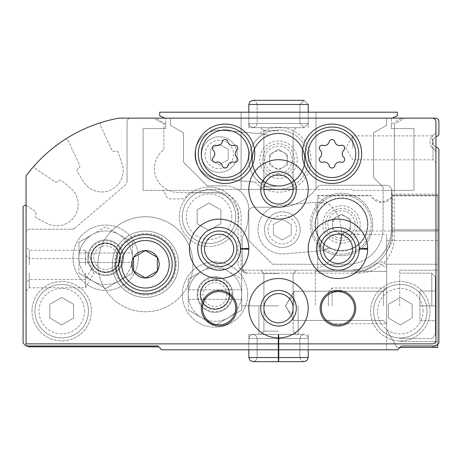 <?xml version="1.0" encoding="UTF-8"?>
<svg xmlns="http://www.w3.org/2000/svg" width="462" height="462" viewBox="0 0 462 462"><rect width="100%" height="100%" fill="white"/><g stroke="black" fill="none" stroke-linecap="round" stroke-linejoin="round"><path stroke-width="0.35" stroke-dasharray="2.31 1.73" d="M231.762 216.742A22.742 22.742 0 0 0 197.649 197.049A22.742 22.742 0 0 0 197.649 236.44A22.742 22.742 0 0 0 231.762 216.742M220.9 209.887L220.9 223.602L209.02 230.463L197.141 223.602L197.141 209.887L209.02 203.026L220.9 209.887L220.9 223.602L209.02 230.463L197.141 223.602L197.141 209.887L209.02 203.026L220.9 209.887M278.522 331.144L263.912 331.144L278.522 331.144M278.522 273.417L263.912 273.417L278.522 273.417M292.758 313.629L293.133 304.285C294.404 293.226 289.229 298.596 285.811 305.844C288.502 311.428 290.817 314.021 292.758 313.629M423.03 311.192A22.742 22.742 0 0 0 388.917 291.493A22.742 22.742 0 0 0 388.917 330.884A22.742 22.742 0 0 0 423.03 311.192M412.168 304.331L412.168 318.047L400.288 324.907L388.409 318.047L388.409 304.331L400.288 297.47L412.168 304.331L412.168 318.047L400.288 324.907L388.409 318.047L388.409 304.331L400.288 297.47L412.168 304.331M84.454 311.192A22.742 22.742 0 0 0 50.341 291.493A22.742 22.742 0 0 0 50.341 330.884A22.742 22.742 0 0 0 84.454 311.192M73.591 304.331L73.591 318.047L61.712 324.907L49.832 318.047L49.832 304.331L61.712 297.47L73.591 304.331L73.591 318.047L61.712 324.907L49.832 318.047L49.832 304.331L61.712 297.47L73.591 304.331M27.345 345.998L26.068 345.998L23.1 343.029L23.1 207.692A2.374 2.374 0 0 1 26.802 205.723L35.037 211.278A2.374 2.374 0 0 1 35.684 214.576A2.374 2.374 0 0 0 36.55 218.012L46.922 223.429A21.385 21.385 0 0 0 70.686 188.196L61.775 180.607A2.374 2.374 0 0 0 58.27 181.087A2.374 2.374 0 0 1 54.972 181.728L35.447 168.561A2.374 2.374 0 0 1 35.008 165.003A148.498 148.498 0 0 1 64.709 139.645A2.374 2.374 0 0 1 68.151 140.633L79.608 165.2A2.374 2.374 0 0 1 78.459 168.359A2.374 2.374 0 0 0 77.437 171.754L83.535 181.739A21.385 21.385 0 0 0 122.055 163.773L118.324 152.685A2.374 2.374 0 0 0 115.067 151.288A2.374 2.374 0 0 1 111.908 150.138L100.45 125.572A2.374 2.374 0 0 1 101.911 122.297A148.498 148.498 0 0 1 119.005 118.139L435.337 118.139A3.563 3.563 0 0 1 438.9 121.702L438.9 133.928A2.374 2.374 0 0 1 437.202 136.209A5.942 5.942 0 0 0 437.202 147.592A2.374 2.374 0 0 1 438.9 149.867L438.9 343.006L435.909 345.998L434.655 345.998A3.563 3.563 0 0 1 432.368 346.829A3.563 3.563 0 0 0 435.932 343.266L435.932 151.842A2.374 2.374 0 0 0 434.678 149.746L433.038 148.608L434.678 149.746A8.911 8.911 0 0 1 434.678 134.055A8.911 8.911 0 0 0 434.678 149.746A2.374 2.374 0 0 1 435.932 151.842L434.678 149.746L435.932 151.842L435.932 343.266A3.563 3.563 0 0 1 434.655 345.998L401.478 345.998L435.909 345.998L438.9 343.006L438.9 194.173L438.9 343.006L438.9 194.173L438.9 343.006L435.909 345.998L401.478 345.998L397.678 349.798L401.478 345.998L397.678 349.798L161.74 349.798L157.94 345.998L27.345 345.998A3.563 3.563 0 0 1 26.068 343.266L26.068 232.784A3.563 3.563 0 0 1 29.632 229.216L71.396 229.216L29.632 229.216A3.563 3.563 0 0 0 26.068 232.784L26.068 343.266A3.563 3.563 0 0 0 29.632 346.829L158.772 346.829M433.038 148.608L432.265 147.84L432.328 135.88L433.038 148.608L433.038 159.8L433.038 148.608M26.068 205.394A2.374 2.374 0 0 1 26.802 205.723L35.037 211.278A2.374 2.374 0 0 1 35.684 214.576A2.374 2.374 0 0 0 36.55 218.012L46.922 223.429A21.385 21.385 0 0 0 70.686 188.196L61.775 180.607A2.374 2.374 0 0 0 58.27 181.087A2.374 2.374 0 0 1 54.972 181.728L35.447 168.561A2.374 2.374 0 0 1 35.008 165.003A148.498 148.498 0 0 1 64.709 139.645A2.374 2.374 0 0 1 68.151 140.633L79.608 165.2A2.374 2.374 0 0 1 78.459 168.359A2.374 2.374 0 0 0 77.437 171.754L83.535 181.739A21.385 21.385 0 0 0 122.055 163.773L118.324 152.685A2.374 2.374 0 0 0 115.067 151.288A2.374 2.374 0 0 1 111.908 150.138L100.45 125.572A2.374 2.374 0 0 1 101.911 122.297A148.498 148.498 0 0 1 119.005 118.139L392.226 118.139L391.378 118.532L391.378 128.592L413.952 128.592L391.378 128.592L413.952 128.592L413.952 190.373L413.952 128.592L413.952 190.373L391.378 190.373L391.378 228.626A41.58 41.58 0 0 1 349.798 270.206L315.35 270.206L349.798 270.206L315.35 270.206L315.35 271.39L315.35 270.206L315.35 271.39L315.35 270.206L349.798 270.206L244.069 270.206C240.904 269.669 240.904 269.669 244.069 270.206C240.904 269.669 240.904 269.669 244.069 270.206A5.942 5.942 0 0 1 238.126 264.264A5.942 5.942 0 0 0 241.626 269.675A5.942 5.942 0 0 1 241.1 267.232L241.1 216.152A23.758 23.758 0 0 0 217.336 192.388L178.136 192.388A23.758 23.758 0 0 1 163.877 149.624L163.877 128.592L143.087 128.592L143.087 190.373L161.55 190.373A3.563 3.563 0 0 1 165.096 193.578A5.942 5.942 0 0 0 171.004 198.926L181.699 198.926A5.942 5.942 0 0 0 187.202 195.212A3.563 3.563 0 0 1 190.506 192.983L214.368 192.983A23.758 23.758 0 0 1 238.126 216.742L238.126 264.264L238.126 216.742A23.758 23.758 0 0 0 214.368 192.983L190.506 192.983A3.563 3.563 0 0 0 187.202 195.212A5.942 5.942 0 0 1 181.699 198.926L171.004 198.926A5.942 5.942 0 0 1 165.096 193.578A3.563 3.563 0 0 0 161.55 190.373L143.087 190.373L143.087 128.592L143.087 190.373L143.087 128.592L165.662 128.592L163.877 128.592L163.877 124.082L153.592 118.139L155.371 118.139L165.662 124.082L165.662 128.592L143.087 128.592L165.662 128.592L165.662 118.532L159.719 115.766L159.719 112.202L397.32 112.202L397.32 115.766L391.378 118.532L391.378 128.592L394.352 128.592L394.352 190.373L413.952 190.373L413.952 128.592L394.352 128.592L394.352 124.082L394.352 237.532A35.638 35.638 0 0 1 358.708 273.175L247.037 273.175A5.942 5.942 0 0 1 241.626 269.675A5.942 5.942 0 0 0 244.069 270.206C240.904 269.669 240.904 269.669 244.069 270.206C240.904 269.669 240.904 269.669 244.069 270.206L349.798 270.206C366.21 269.768 378.482 262.341 386.63 247.927A41.58 41.58 0 0 0 391.36 229.81A41.58 41.58 0 0 1 386.63 247.927C378.488 262.341 366.216 269.762 349.798 270.206C366.21 269.768 378.482 262.341 386.63 247.927A41.58 41.58 0 0 0 391.36 229.81L391.378 228.626A41.58 41.58 0 0 1 349.798 270.206C366.216 269.762 378.488 262.341 386.63 247.927L386.63 349.798L397.678 349.798L401.478 345.998L397.678 349.798L386.63 349.798L397.678 349.798L386.63 349.798L386.63 247.927A41.58 41.58 0 0 0 391.36 229.81L391.378 228.626L391.36 229.81L438.9 229.81L391.36 229.81L438.9 229.81L391.36 229.81L391.378 190.373L394.352 190.373L394.352 237.532A35.638 35.638 0 0 1 358.708 273.175L248.227 273.175A5.942 5.942 0 0 1 242.284 267.232L242.284 238.536A5.942 5.942 0 0 1 243.07 235.591A39.206 39.206 0 0 0 248.14 213.571A5.942 5.942 0 0 1 254.065 207.242L278.522 207.242A47.522 47.522 0 0 0 316.926 187.705A5.942 5.942 0 0 1 321.725 185.262L386.036 185.262A5.942 5.942 0 0 1 391.972 191.204L391.972 231.595A41.58 41.58 0 0 1 350.392 273.175A41.58 41.58 0 0 0 391.972 231.595L391.972 191.204A5.942 5.942 0 0 0 386.036 185.262L321.725 185.262A5.942 5.942 0 0 0 316.926 187.705A47.522 47.522 0 0 1 278.522 207.242L254.065 207.242A5.942 5.942 0 0 0 248.14 213.571A39.206 39.206 0 0 1 243.07 235.591A5.942 5.942 0 0 0 242.284 238.536L242.284 267.232A5.942 5.942 0 0 0 248.227 273.175L247.037 273.175A5.942 5.942 0 0 1 241.1 267.232L241.1 216.152A23.758 23.758 0 0 0 217.336 192.388L178.136 192.388A23.758 23.758 0 0 1 163.877 149.624L163.877 124.082L153.592 118.139L404.637 118.139L394.352 124.082L404.637 118.139L401.669 118.139L391.378 124.082L401.669 118.139M120.27 257.732A14.605 14.605 0 0 0 105.665 243.122A14.605 14.605 0 0 0 91.06 257.732A14.605 14.605 0 0 0 105.665 272.337A14.605 14.605 0 0 0 120.27 257.732A14.605 14.605 0 0 0 98.366 245.079A14.605 14.605 0 0 0 98.366 270.38A14.605 14.605 0 0 0 120.27 257.732M91.869 262.531L91.291 260.337L93.393 265.656L91.869 262.531M438.9 343.006L435.909 345.998L401.478 345.998L435.909 345.998L438.9 343.006M278.522 349.798L248.822 349.798L278.522 349.798M259.413 182.455A24.353 24.353 0 0 1 258.056 182.375L264.362 182.109L259.413 182.455A29.701 29.701 0 0 1 263.652 134.009L268.468 135.216L262.3 133.853A24.353 24.353 0 0 1 263.652 134.009M264.362 182.109A26.484 26.484 0 0 1 268.468 135.216A26.484 26.484 0 0 1 304.908 162.029A26.484 26.484 0 0 1 264.362 182.109M262.3 133.853L259.315 133.593A32.427 32.427 0 0 1 303.8 139.414A32.427 32.427 0 0 1 299.89 184.107A32.427 32.427 0 0 1 255.07 182.115L217.221 178.806A24.353 24.353 0 0 1 195.085 152.42A24.353 24.353 0 0 1 221.471 130.284L262.3 133.853M255.07 182.115L217.221 178.806A24.353 24.353 0 0 1 195.085 152.42A24.353 24.353 0 0 1 221.471 130.284L259.315 133.593M392.226 118.139L432.368 118.139A3.563 3.563 0 0 1 435.932 121.702L435.932 340.298A3.563 3.563 0 0 1 432.368 343.861L26.068 343.861L26.068 175.964A148.498 148.498 0 0 1 119.005 118.139L155.371 118.139L165.662 124.082L165.662 128.592L165.662 118.532L164.813 118.139M26.068 264.859L26.068 247.037L26.068 264.859M26.068 273.175L26.068 290.996L26.068 273.175M75.254 227.795A5.942 5.942 0 0 1 71.396 229.216A5.942 5.942 0 0 0 75.254 227.795L124.965 185.337L75.254 227.795M127.05 180.821A5.942 5.942 0 0 1 124.965 185.337A5.942 5.942 0 0 0 127.05 180.821L127.05 121.702A3.563 3.563 0 0 1 130.613 118.139A3.563 3.563 0 0 0 127.05 121.702L127.05 180.821M432.368 118.139A3.563 3.563 0 0 1 435.932 121.702L435.932 131.959A2.374 2.374 0 0 1 434.678 134.055A2.374 2.374 0 0 0 435.932 131.959L435.932 121.702A3.563 3.563 0 0 0 432.368 118.139M179.32 216.742A29.701 29.701 0 0 1 223.874 191.025A29.701 29.701 0 0 1 223.874 242.463A29.701 29.701 0 0 1 179.32 216.742A29.701 29.701 0 0 1 223.874 191.025A29.701 29.701 0 0 1 223.874 242.463A29.701 29.701 0 0 1 179.32 216.742M370.588 311.192A29.701 29.701 0 0 1 415.142 285.47A29.701 29.701 0 0 1 415.142 336.913A29.701 29.701 0 0 1 370.588 311.192A29.701 29.701 0 0 1 415.142 285.47A29.701 29.701 0 0 1 415.142 336.913A29.701 29.701 0 0 1 370.588 311.192M32.011 311.192A29.701 29.701 0 0 1 76.559 285.47A29.701 29.701 0 0 1 76.559 336.913A29.701 29.701 0 0 1 32.011 311.192A29.701 29.701 0 0 1 76.559 285.47A29.701 29.701 0 0 1 76.559 336.913A29.701 29.701 0 0 1 32.011 311.192M123.487 257.732A17.822 17.822 0 0 0 96.754 242.296A17.822 17.822 0 0 0 96.754 273.163A17.822 17.822 0 0 0 123.487 257.732A17.822 17.822 0 0 0 96.754 242.296A17.822 17.822 0 0 0 96.754 273.163A17.822 17.822 0 0 0 123.487 257.732A17.822 17.822 0 0 0 96.754 242.296A17.822 17.822 0 0 0 96.754 273.163A17.822 17.822 0 0 0 123.487 257.732M232.784 294.56A17.822 17.822 0 0 0 206.052 279.123A17.822 17.822 0 0 0 206.052 309.99A17.822 17.822 0 0 0 232.784 294.56A17.822 17.822 0 0 0 206.052 279.123A17.822 17.822 0 0 0 206.052 309.99A17.822 17.822 0 0 0 232.784 294.56A17.822 17.822 0 0 0 206.052 279.123A17.822 17.822 0 0 0 206.052 309.99A17.822 17.822 0 0 0 232.784 294.56M391.378 128.592L391.378 124.082L391.378 128.592M435.932 147.043A5.942 5.942 0 0 1 435.932 136.758M178.609 264.264A33.143 33.143 0 0 0 128.892 235.562A33.143 33.143 0 0 0 128.892 292.966A33.143 33.143 0 0 0 178.609 264.264A33.143 33.143 0 0 0 128.892 235.562A33.143 33.143 0 0 0 128.892 292.966A33.143 33.143 0 0 0 178.609 264.264M252.033 159.719A26.484 26.484 0 0 1 291.765 136.781A26.484 26.484 0 0 1 291.765 182.657A26.484 26.484 0 0 1 252.033 159.719M201.524 154.545A17.822 17.822 0 0 1 228.257 139.108A17.822 17.822 0 0 1 228.257 169.976A17.822 17.822 0 0 1 201.524 154.545A17.822 17.822 0 0 1 228.257 139.108A17.822 17.822 0 0 1 228.257 169.976A17.822 17.822 0 0 1 201.524 154.545M229.568 294.56A14.605 14.605 0 0 0 207.657 281.907A14.605 14.605 0 0 0 207.657 307.207A14.605 14.605 0 0 0 229.568 294.56A14.605 14.605 0 0 0 214.963 279.949A14.605 14.605 0 0 0 200.358 294.56A14.605 14.605 0 0 0 214.963 309.165A14.605 14.605 0 0 0 229.568 294.56M386.63 305.844L386.63 288.022L386.63 305.844M391.378 194.173L438.9 194.173L391.378 194.173M315.35 271.39L386.63 271.39L315.35 271.39M85.47 273.175L85.47 287.78L85.47 273.175M29.285 273.175L29.285 287.78L29.285 273.175M85.47 264.859L85.47 250.254L85.47 264.859M29.285 264.859L29.285 250.254L29.285 264.859M192.983 264.264A47.522 47.522 0 0 0 121.702 223.111A47.522 47.522 0 0 0 121.702 305.417A47.522 47.522 0 0 0 192.983 264.264A47.522 47.522 0 0 0 121.702 223.111A47.522 47.522 0 0 0 121.702 305.417A47.522 47.522 0 0 0 192.983 264.264M169.225 264.264A23.758 23.758 0 0 0 133.582 243.688A23.758 23.758 0 0 0 133.582 284.84A23.758 23.758 0 0 0 169.225 264.264A23.758 23.758 0 0 0 133.582 243.688A23.758 23.758 0 0 0 133.582 284.84A23.758 23.758 0 0 0 169.225 264.264M278.522 334.355L248.822 334.355L278.522 334.355M278.522 305.844L241.69 305.844L278.522 305.844M88.438 311.192A26.732 26.732 0 0 0 48.343 288.04A26.732 26.732 0 0 0 48.343 334.338A26.732 26.732 0 0 0 88.438 311.192A26.732 26.732 0 0 0 48.343 288.04A26.732 26.732 0 0 0 48.343 334.338A26.732 26.732 0 0 0 88.438 311.192M427.021 311.192A26.732 26.732 0 0 0 386.925 288.04A26.732 26.732 0 0 0 386.925 334.338A26.732 26.732 0 0 0 427.021 311.192A26.732 26.732 0 0 0 386.925 288.04A26.732 26.732 0 0 0 386.925 334.338A26.732 26.732 0 0 0 427.021 311.192M235.753 216.742A26.732 26.732 0 0 0 195.657 193.595A26.732 26.732 0 0 0 195.657 239.893A26.732 26.732 0 0 0 235.753 216.742A26.732 26.732 0 0 0 195.657 193.595A26.732 26.732 0 0 0 195.657 239.893A26.732 26.732 0 0 0 235.753 216.742M205.088 154.545A14.258 14.258 0 0 1 226.472 142.198A14.258 14.258 0 0 1 226.472 166.892A14.258 14.258 0 0 1 205.088 154.545M219.346 164.83L210.435 159.685L210.435 149.399L219.346 144.254L228.257 149.399L228.257 159.685L219.346 164.83L210.435 159.685L210.435 149.399L219.346 144.254L228.257 149.399L228.257 159.685L219.346 164.83M352.772 147.84L352.772 135.88L352.772 147.84M383.414 305.844L383.414 291.239L383.414 305.844M293.965 305.844L293.965 291.239L293.965 305.844M287.428 164.865L278.522 170.01L269.612 164.865L269.612 159.719A8.911 8.911 0 0 1 282.975 152.004A8.911 8.911 0 0 1 278.522 168.63A8.911 8.911 0 0 1 269.612 159.719L269.612 154.574L278.522 149.434L287.428 154.574L287.428 164.865L278.522 170.01L269.612 164.865L269.612 154.574L278.522 149.434L287.428 154.574L287.428 164.865M278.522 185.776A26.057 26.057 0 0 1 255.954 146.691A26.057 26.057 0 0 1 301.085 146.691A26.057 26.057 0 0 1 278.522 185.776A26.057 26.057 0 0 1 255.954 146.691A26.057 26.057 0 0 1 301.085 146.691A26.057 26.057 0 0 1 278.522 185.776M278.522 178.442A18.723 18.723 0 0 1 262.306 150.358A18.723 18.723 0 0 1 294.733 150.358A18.723 18.723 0 0 1 278.522 178.442M263.912 189.42A14.605 14.605 0 0 1 285.822 176.773A14.605 14.605 0 0 1 285.822 202.067A14.605 14.605 0 0 1 263.912 189.42L278.522 189.42A29.701 29.701 0 0 1 252.801 144.872A29.701 29.701 0 0 1 304.239 144.872A29.701 29.701 0 0 1 278.522 189.42A29.701 29.701 0 0 1 252.801 144.872A29.701 29.701 0 0 1 304.239 144.872A29.701 29.701 0 0 1 278.522 189.42L204.862 189.42L204.862 190.373L143.087 190.373L204.862 190.373L204.862 189.42L237.578 189.42A23.758 23.758 0 0 1 248.822 209.615L248.822 240.506L248.822 209.615A23.758 23.758 0 0 0 225.058 185.857L207.242 185.857L183.478 162.098L183.478 132.813L170.414 125.266L170.414 118.139L386.63 118.139L386.63 125.266L373.562 132.813L373.562 177.541L383.062 187.046L383.062 190.373L352.177 190.373L352.177 189.42L296.338 189.42A17.822 17.822 0 0 1 278.522 207.242A17.822 17.822 0 0 1 260.701 189.42A17.822 17.822 0 0 1 278.522 171.598A17.822 17.822 0 0 1 296.338 189.42L293.127 189.42M188.658 299.312A26.732 26.732 0 0 0 241.268 299.312L188.23 299.312L188.23 279.123L201.599 271.408A26.732 26.732 0 0 0 188.658 289.807L241.268 289.807A26.732 26.732 0 0 0 201.599 271.408L214.963 263.692L241.69 279.123L241.69 289.807L241.268 289.807M229.216 294.56A14.258 14.258 0 0 0 207.836 282.213A14.258 14.258 0 0 0 207.836 306.907A14.258 14.258 0 0 0 229.216 294.56A14.258 14.258 0 0 0 207.836 282.213A14.258 14.258 0 0 0 207.836 306.907A14.258 14.258 0 0 0 229.216 294.56M229.81 294.56A14.848 14.848 0 0 0 207.536 281.699A14.848 14.848 0 0 0 207.536 307.421A14.848 14.848 0 0 0 229.81 294.56A14.848 14.848 0 0 0 207.536 281.699A14.848 14.848 0 0 0 207.536 307.421A14.848 14.848 0 0 0 229.81 294.56M226.842 294.56A11.879 11.879 0 0 0 209.02 284.269A11.879 11.879 0 0 0 209.02 304.845A11.879 11.879 0 0 0 226.842 294.56M241.69 294.56A26.732 26.732 0 0 0 201.599 271.408A26.732 26.732 0 0 0 201.599 317.706A26.732 26.732 0 0 0 241.69 294.56L241.69 279.123L214.963 263.692L188.23 279.123L188.23 309.99L188.23 299.312L241.69 299.312L241.69 309.99L214.963 325.421L188.23 309.99L214.963 325.421L241.69 309.99L241.69 294.56A26.732 26.732 0 0 0 201.599 271.408A26.732 26.732 0 0 0 201.599 317.706A26.732 26.732 0 0 0 241.69 294.56M247.632 294.56A32.669 32.669 0 0 0 198.625 266.262A32.669 32.669 0 0 0 198.625 322.851A32.669 32.669 0 0 0 247.632 294.56A32.669 32.669 0 0 0 198.625 266.262A32.669 32.669 0 0 0 198.625 322.851A32.669 32.669 0 0 0 247.632 294.56M241.268 299.312L241.69 299.312L241.69 289.807L188.658 289.807M79.36 262.48A26.732 26.732 0 0 0 131.97 262.48L78.938 262.48L78.938 242.296L92.302 234.581A26.732 26.732 0 0 0 79.36 252.98L131.97 252.98A26.732 26.732 0 0 0 92.302 234.581L105.665 226.865L132.398 242.296L132.398 252.98L131.97 252.98M119.924 257.732A14.258 14.258 0 0 0 98.539 245.386A14.258 14.258 0 0 0 98.539 270.074A14.258 14.258 0 0 0 119.924 257.732A14.258 14.258 0 0 0 98.539 245.386A14.258 14.258 0 0 0 98.539 270.074A14.258 14.258 0 0 0 119.924 257.732M120.518 257.732A14.848 14.848 0 0 0 98.239 244.872A14.848 14.848 0 0 0 98.239 270.588A14.848 14.848 0 0 0 120.518 257.732A14.848 14.848 0 0 0 98.239 244.872A14.848 14.848 0 0 0 98.239 270.588A14.848 14.848 0 0 0 120.518 257.732M117.544 257.732A11.879 11.879 0 0 0 99.728 247.441A11.879 11.879 0 0 0 99.728 268.018A11.879 11.879 0 0 0 117.544 257.732M132.398 257.732A26.732 26.732 0 0 0 92.302 234.581A26.732 26.732 0 0 0 92.302 280.879A26.732 26.732 0 0 0 132.398 257.732L132.398 242.296L105.665 226.865L78.938 242.296L78.938 273.163L78.938 262.48L132.398 262.48L132.398 273.163L105.665 288.594L78.938 273.163L105.665 288.594L132.398 273.163L132.398 257.732A26.732 26.732 0 0 0 92.302 234.581A26.732 26.732 0 0 0 92.302 280.879A26.732 26.732 0 0 0 132.398 257.732M138.334 257.732A32.669 32.669 0 0 0 89.333 229.435A32.669 32.669 0 0 0 89.333 286.024A32.669 32.669 0 0 0 138.334 257.732A32.669 32.669 0 0 0 89.333 229.435A32.669 32.669 0 0 0 89.333 286.024A32.669 32.669 0 0 0 138.334 257.732M131.97 262.48L132.398 262.48L132.398 252.98L79.36 252.98M341.482 234.656L341.482 231C340.621 214.813 332.698 203.609 317.723 197.401L317.723 195.362L370.986 195.362L372.563 197.984L381.86 202.489L391.175 197.996L392.764 195.362L437.71 195.362L437.71 195.859L392.533 195.859A11.879 11.879 0 0 1 371.217 195.859L370.986 195.362L317.723 195.362L317.723 270.206L317.723 268.168L324.116 265.165L329.793 260.955M437.71 344.19L437.71 195.362L437.71 347.424L437.71 195.362L392.764 195.362L392.533 195.859M317.723 270.206L364.691 270.206L377.72 262.682A5.942 5.942 0 0 1 386.63 267.827L377.72 262.682L364.691 270.206L317.723 270.206M400.052 347.424L396.916 347.424L386.63 329.602L386.63 264.264L437.71 264.264L386.63 264.264L386.63 240.506L386.63 267.827L386.63 234.563L386.63 329.602L386.63 251.981L392.567 241.69L392.567 195.362L392.567 231L437.71 231L341.482 231M317.723 268.168L317.723 197.401M317.723 195.859L371.217 195.859M386.63 240.506L437.71 240.506L437.71 347.424L396.916 347.424L386.63 329.602L396.916 347.424L437.71 347.424L396.916 347.424L386.63 329.602L386.63 251.981L392.567 241.69L392.567 231L437.71 231M437.71 305.844L437.71 270.206L437.71 305.844M437.71 240.506L437.71 195.859M435.337 305.844L435.337 276.738L435.337 334.95L435.337 276.738L435.337 334.95L435.337 290.996L435.337 305.844L419.894 305.844L419.894 290.996L435.337 290.996L419.894 290.996L419.894 305.844L435.337 305.844L419.894 305.844L419.894 320.692L435.337 320.692L419.894 320.692L419.894 290.996L435.337 290.996L419.894 290.996L419.894 305.844L435.337 305.844M431.774 305.844L431.774 273.175L431.774 305.844M399.694 305.844L399.694 270.206L399.694 305.844M328.418 305.844L328.418 291.666L328.418 305.844M332.057 305.844L332.057 288.022L332.057 305.844M392.567 195.362L437.71 195.362L392.567 195.362M419.894 320.692L435.337 320.692L419.894 320.692L419.894 305.844L419.894 320.692M282.311 239.934L273.4 234.788L273.4 224.497L282.311 219.352L291.222 224.497L291.222 234.788L282.311 239.934L273.4 234.788L273.4 224.497L282.311 219.352L291.222 224.497L291.222 234.788L282.311 239.934M268.052 229.643A14.258 14.258 0 0 1 289.437 217.296A14.258 14.258 0 0 1 289.437 241.99A14.258 14.258 0 0 1 268.052 229.643M329.325 247.996A24.353 24.353 0 0 1 319.935 250.797L284.43 253.904A24.353 24.353 0 0 1 258.05 231.768A24.353 24.353 0 0 1 280.186 205.382L315.69 202.275A24.353 24.353 0 0 1 319.531 202.24L325.427 203.401A24.353 24.353 0 0 0 315.69 202.275L316.793 214.876A26.484 26.484 0 0 1 367.971 224.468A26.484 26.484 0 0 0 328.239 201.53A26.484 26.484 0 0 0 328.239 247.407A26.484 26.484 0 0 0 367.971 224.468A26.484 26.484 0 0 1 318.832 238.196L319.935 250.797A24.353 24.353 0 0 0 323.723 250.161L329.325 247.996M315.69 202.275L316.793 214.876A26.484 26.484 0 0 0 318.832 238.196L319.935 250.797L284.43 253.904A24.353 24.353 0 0 1 258.05 231.768A24.353 24.353 0 0 1 280.186 205.382L315.69 202.275M236.896 157.409A2.853 2.853 0 0 1 234.118 162.214A4.99 4.99 0 0 0 227.835 165.841A2.853 2.853 0 0 1 222.286 165.841A4.99 4.99 0 0 0 216.002 162.214A2.853 2.853 0 0 1 213.225 157.409A4.99 4.99 0 0 0 213.225 150.15A2.853 2.853 0 0 1 216.002 145.345A4.99 4.99 0 0 0 222.286 141.719A2.853 2.853 0 0 1 227.835 141.719A4.99 4.99 0 0 0 234.118 145.345A2.853 2.853 0 0 1 236.896 150.15A4.99 4.99 0 0 0 236.896 157.409A4.99 4.99 0 0 1 236.896 150.15A2.853 2.853 0 0 0 234.118 145.345A4.99 4.99 0 0 1 227.835 141.719A2.853 2.853 0 0 0 222.286 141.719A4.99 4.99 0 0 1 216.002 145.345A2.853 2.853 0 0 0 213.225 150.15A4.99 4.99 0 0 1 213.225 157.409A2.853 2.853 0 0 0 216.002 162.214A4.99 4.99 0 0 1 222.286 165.841A2.853 2.853 0 0 0 227.835 165.841A4.99 4.99 0 0 1 234.118 162.214A2.853 2.853 0 0 0 236.896 157.409A4.99 4.99 0 0 1 236.896 150.15A2.853 2.853 0 0 0 234.118 145.345A4.99 4.99 0 0 1 227.835 141.719A2.853 2.853 0 0 0 222.286 141.719A4.99 4.99 0 0 1 216.002 145.345A2.853 2.853 0 0 0 213.225 150.15A4.99 4.99 0 0 1 213.225 157.409A2.853 2.853 0 0 0 216.002 162.214A4.99 4.99 0 0 1 222.286 165.841A2.853 2.853 0 0 0 227.835 165.841A4.99 4.99 0 0 1 234.118 162.214A2.853 2.853 0 0 0 236.896 157.409M343.815 157.409A2.853 2.853 0 0 1 341.037 162.214A4.99 4.99 0 0 0 334.754 165.841A2.853 2.853 0 0 1 329.204 165.841A4.99 4.99 0 0 0 322.921 162.214A2.853 2.853 0 0 1 320.149 157.409A4.99 4.99 0 0 0 320.149 150.15A2.853 2.853 0 0 1 322.921 145.345A4.99 4.99 0 0 0 329.204 141.719A2.853 2.853 0 0 1 334.754 141.719A4.99 4.99 0 0 0 341.037 145.345A2.853 2.853 0 0 1 343.815 150.15A4.99 4.99 0 0 0 343.815 157.409A4.99 4.99 0 0 1 343.815 150.15A2.853 2.853 0 0 0 341.037 145.345A4.99 4.99 0 0 1 334.754 141.719A2.853 2.853 0 0 0 329.204 141.719A4.99 4.99 0 0 1 322.921 145.345A2.853 2.853 0 0 0 320.149 150.15A4.99 4.99 0 0 1 320.149 157.409A2.853 2.853 0 0 0 322.921 162.214A4.99 4.99 0 0 1 329.204 165.841A2.853 2.853 0 0 0 334.754 165.841A4.99 4.99 0 0 1 341.037 162.214A2.853 2.853 0 0 0 343.815 157.409A4.99 4.99 0 0 1 343.815 150.15A2.853 2.853 0 0 0 341.037 145.345A4.99 4.99 0 0 1 334.754 141.719A2.853 2.853 0 0 0 329.204 141.719A4.99 4.99 0 0 1 322.921 145.345A2.853 2.853 0 0 0 320.149 150.15A4.99 4.99 0 0 1 320.149 157.409A2.853 2.853 0 0 0 322.921 162.214A4.99 4.99 0 0 1 329.204 165.841A2.853 2.853 0 0 0 334.754 165.841A4.99 4.99 0 0 1 341.037 162.214A2.853 2.853 0 0 0 343.815 157.409M225.058 185.857A23.758 23.758 0 0 1 237.578 189.42L352.177 189.42L352.177 190.373L413.952 190.373L383.062 190.373L383.062 228.626A35.638 35.638 0 0 1 347.424 264.264L272.58 264.264L248.822 240.506L272.58 264.264L347.424 264.264A35.638 35.638 0 0 0 383.062 228.626L383.062 187.046L373.562 177.541L373.562 132.813L386.63 125.266L386.63 118.139L170.414 118.139L170.414 125.266L183.478 132.813L183.478 162.098L207.242 185.857L225.058 185.857M112.318 264.264A33.143 33.143 0 0 1 162.035 235.562A33.143 33.143 0 0 1 162.035 292.966A33.143 33.143 0 0 1 112.318 264.264A33.143 33.143 0 0 1 162.035 235.562A33.143 33.143 0 0 1 162.035 292.966A33.143 33.143 0 0 1 112.318 264.264M321.286 308.218A16.632 16.632 0 0 1 346.234 293.815A16.632 16.632 0 0 1 346.234 322.626A16.632 16.632 0 0 1 321.286 308.218M260.701 308.218A17.822 17.822 0 0 1 287.428 292.787A17.822 17.822 0 0 1 287.428 323.654A17.822 17.822 0 0 1 260.701 308.218M202.489 308.218A16.632 16.632 0 0 1 227.437 293.815A16.632 16.632 0 0 1 227.437 322.626A16.632 16.632 0 0 1 202.489 308.218M201.299 248.822A17.822 17.822 0 0 1 228.032 233.385A17.822 17.822 0 0 1 228.032 264.252A17.822 17.822 0 0 1 201.299 248.822M320.102 248.822A17.822 17.822 0 0 1 346.829 233.385A17.822 17.822 0 0 1 346.829 264.252A17.822 17.822 0 0 1 320.102 248.822M189.42 248.822A29.701 29.701 0 0 1 218.913 219.121A29.701 29.701 0 0 1 248.816 248.412A29.701 29.701 0 0 0 204.152 223.169A29.701 29.701 0 0 0 204.152 274.474A29.701 29.701 0 0 0 248.816 249.232A29.701 29.701 0 0 1 218.913 278.517A29.701 29.701 0 0 1 189.42 248.822A29.701 29.701 0 0 1 233.968 223.1A29.701 29.701 0 0 1 233.968 274.543A29.701 29.701 0 0 1 189.42 248.822M308.218 248.822A29.701 29.701 0 0 1 337.716 219.121A29.701 29.701 0 0 1 367.619 248.412A29.701 29.701 0 0 0 322.95 223.169A29.701 29.701 0 0 0 322.95 274.474A29.701 29.701 0 0 0 367.619 249.232A29.701 29.701 0 0 1 337.716 278.517A29.701 29.701 0 0 1 308.218 248.822A29.701 29.701 0 0 1 352.772 223.1A29.701 29.701 0 0 1 352.772 274.543A29.701 29.701 0 0 1 308.218 248.822M195.362 153.782A29.701 29.701 0 0 1 239.911 128.061A29.701 29.701 0 0 1 239.911 179.499A29.701 29.701 0 0 1 195.362 153.782A29.701 29.701 0 0 1 239.911 128.061A29.701 29.701 0 0 1 239.911 179.499A29.701 29.701 0 0 1 195.362 153.782A29.701 29.701 0 0 1 239.911 128.061A29.701 29.701 0 0 1 239.911 179.499A29.701 29.701 0 0 1 195.362 153.782M198.331 153.782A26.732 26.732 0 0 1 238.427 130.63A26.732 26.732 0 0 1 238.427 176.929A26.732 26.732 0 0 1 198.331 153.782A26.732 26.732 0 0 1 238.427 130.63A26.732 26.732 0 0 1 238.427 176.929A26.732 26.732 0 0 1 198.331 153.782A26.732 26.732 0 0 1 238.427 130.63A26.732 26.732 0 0 1 238.427 176.929A26.732 26.732 0 0 1 198.331 153.782M302.281 153.782A29.701 29.701 0 0 1 346.829 128.061A29.701 29.701 0 0 1 346.829 179.499A29.701 29.701 0 0 1 302.281 153.782A29.701 29.701 0 0 1 346.829 128.061A29.701 29.701 0 0 1 346.829 179.499A29.701 29.701 0 0 1 302.281 153.782A29.701 29.701 0 0 1 346.829 128.061A29.701 29.701 0 0 1 346.829 179.499A29.701 29.701 0 0 1 302.281 153.782M305.249 153.782A26.732 26.732 0 0 1 345.345 130.63A26.732 26.732 0 0 1 345.345 176.929A26.732 26.732 0 0 1 305.249 153.782A26.732 26.732 0 0 1 345.345 130.63A26.732 26.732 0 0 1 345.345 176.929A26.732 26.732 0 0 1 305.249 153.782A26.732 26.732 0 0 1 345.345 130.63A26.732 26.732 0 0 1 345.345 176.929A26.732 26.732 0 0 1 305.249 153.782M248.822 189.42A29.701 29.701 0 0 1 293.37 163.698A29.701 29.701 0 0 1 293.37 215.142A29.701 29.701 0 0 1 248.822 189.42M323.313 248.822A14.605 14.605 0 0 1 345.224 236.169A14.605 14.605 0 0 1 345.224 261.469A14.605 14.605 0 0 1 323.313 248.822M204.516 248.822A14.605 14.605 0 0 1 226.42 236.169A14.605 14.605 0 0 1 226.42 261.469A14.605 14.605 0 0 1 204.516 248.822M201.299 308.218A17.822 17.822 0 0 1 228.032 292.787A17.822 17.822 0 0 1 228.032 323.654A17.822 17.822 0 0 1 201.299 308.218M248.822 308.218A29.701 29.701 0 0 1 293.37 282.501A29.701 29.701 0 0 1 293.37 333.939A29.701 29.701 0 0 1 248.822 308.218M263.912 308.218A14.605 14.605 0 0 1 285.822 295.57A14.605 14.605 0 0 1 285.822 320.871A14.605 14.605 0 0 1 263.912 308.218M320.102 308.218A17.822 17.822 0 0 1 346.829 292.787A17.822 17.822 0 0 1 346.829 323.654A17.822 17.822 0 0 1 320.102 308.218M114.697 264.264A30.769 30.769 0 0 1 160.851 237.618A30.769 30.769 0 0 1 160.851 290.91A30.769 30.769 0 0 1 114.697 264.264M121.702 264.264A23.758 23.758 0 0 1 157.346 243.688A23.758 23.758 0 0 1 157.346 284.84A23.758 23.758 0 0 1 121.702 264.264A23.758 23.758 0 0 1 157.346 243.688A23.758 23.758 0 0 1 157.346 284.84A23.758 23.758 0 0 1 121.702 264.264M97.944 264.264A47.522 47.522 0 0 1 169.225 223.111A47.522 47.522 0 0 1 169.225 305.417A47.522 47.522 0 0 1 97.944 264.264A47.522 47.522 0 0 1 169.225 223.111A47.522 47.522 0 0 1 169.225 305.417A47.522 47.522 0 0 1 97.944 264.264M115.766 264.264A29.701 29.701 0 0 1 160.314 238.542A29.701 29.701 0 0 1 160.314 289.986A29.701 29.701 0 0 1 115.766 264.264M118.734 264.264A26.732 26.732 0 0 1 158.83 241.118A26.732 26.732 0 0 1 158.83 287.41A26.732 26.732 0 0 1 118.734 264.264M278.522 189.42L241.1 189.42L278.522 189.42M278.522 112.202L241.1 112.202L278.522 112.202M372.724 224.468A31.237 31.237 0 0 0 325.866 197.413A31.237 31.237 0 0 0 325.866 251.519A31.237 31.237 0 0 0 372.724 224.468M323.723 250.161A31.237 31.237 0 0 0 366.025 243.792A31.237 31.237 0 0 0 362.3 201.172A31.237 31.237 0 0 0 319.531 202.24M278.522 127.645L248.822 127.645L278.522 127.645M278.522 130.856L263.912 130.856L278.522 130.856M278.522 186.209L263.912 186.209L278.522 186.209M264.489 229.643A17.822 17.822 0 0 1 291.222 214.212A17.822 17.822 0 0 1 291.222 245.074A17.822 17.822 0 0 1 264.489 229.643A17.822 17.822 0 0 1 291.222 214.212A17.822 17.822 0 0 1 291.222 245.074A17.822 17.822 0 0 1 264.489 229.643M350.392 229.608L341.482 234.754L332.576 229.608L332.576 224.468A8.911 8.911 0 0 1 345.94 216.747A8.911 8.911 0 0 1 341.482 233.374A8.911 8.911 0 0 1 332.576 224.468L332.576 219.323L341.482 214.177L350.392 219.323L350.392 229.608L341.482 234.754L332.576 229.608L332.576 219.323L341.482 214.177L350.392 219.323L350.392 229.608M341.482 250.525A26.057 26.057 0 0 1 318.919 211.434A26.057 26.057 0 0 1 364.05 211.434A26.057 26.057 0 0 1 341.482 250.525A26.057 26.057 0 0 1 318.919 211.434A26.057 26.057 0 0 1 364.05 211.434A26.057 26.057 0 0 1 341.482 250.525M341.482 243.191A18.723 18.723 0 0 1 325.271 215.107A18.723 18.723 0 0 1 357.698 215.107A18.723 18.723 0 0 1 341.482 243.191M341.482 254.164A29.701 29.701 0 0 1 315.765 209.615A29.701 29.701 0 0 1 367.203 209.615A29.701 29.701 0 0 1 341.482 254.164A29.701 29.701 0 0 1 315.765 209.615A29.701 29.701 0 0 1 367.203 209.615A29.701 29.701 0 0 1 341.482 254.164M308.218 104.476L308.218 123.487L248.822 123.487L308.218 123.487L248.822 123.487L308.218 123.487L304.065 127.645L308.218 123.487L308.218 112.202L308.218 127.645L308.218 112.202L308.218 127.645L308.218 112.202L308.218 123.487L304.065 127.645L299.902 123.487L304.06 127.645L308.218 123.487L308.218 104.476L304.065 100.318L299.902 104.476L304.06 100.318L308.218 104.476L304.065 100.318L299.902 104.476L304.06 100.318L308.218 104.476L248.822 104.476L308.218 104.476L248.822 104.476L249.994 101.582L252.98 100.318L255.965 101.582L257.138 104.476L299.902 104.476L257.138 104.476L299.902 104.476L257.138 104.476L255.965 101.582L252.98 100.318L304.06 100.318L252.98 100.318M299.902 123.487L299.902 104.476L299.902 123.487L304.06 127.645L299.902 123.487L299.902 104.476L299.902 123.487L257.138 123.487L299.902 123.487M359.303 248.7A21.385 21.385 0 0 0 327.194 230.319A21.385 21.385 0 0 0 327.194 267.319A21.385 21.385 0 0 0 359.303 248.937L367.619 249.232A29.701 29.701 0 0 1 322.95 274.474A29.701 29.701 0 0 1 322.95 223.169A29.701 29.701 0 0 1 367.619 248.412M240.506 248.7A21.385 21.385 0 0 0 208.391 230.319A21.385 21.385 0 0 0 208.391 267.319A21.385 21.385 0 0 0 240.506 248.937L248.816 249.232A29.701 29.701 0 0 1 204.152 274.474A29.701 29.701 0 0 1 204.152 223.169A29.701 29.701 0 0 1 248.816 248.412M308.218 349.798L308.218 334.355L308.218 349.798L308.218 334.355L308.218 349.798L308.218 334.355L308.218 349.798L308.218 338.513L248.822 338.513L308.218 338.513L278.927 338.513L308.218 338.513L307.045 335.62L304.06 334.355L252.98 334.355L278.257 334.355L252.98 334.355L255.965 335.62L257.138 338.513L257.138 357.524L257.138 338.513L278.638 338.513C278.736 333.183 278.834 333.183 278.927 338.513C278.834 333.183 278.736 333.183 278.638 338.513C278.736 333.183 278.834 333.183 278.927 338.513L278.927 357.524L308.218 357.524L278.112 357.524C278.205 362.849 278.303 362.849 278.401 357.524L278.401 338.513C278.303 333.183 278.211 333.183 278.112 338.513L278.112 357.524C278.205 362.849 278.303 362.849 278.401 357.524L278.401 338.513C278.303 333.183 278.211 333.183 278.112 338.513L278.112 357.524C278.205 362.849 278.303 362.849 278.401 357.524C278.303 362.849 278.205 362.849 278.112 357.524L248.822 357.524L249.994 360.418L252.98 361.682L304.06 361.682L301.074 360.418L299.902 357.524L257.138 357.524L278.401 357.524L257.138 357.524L255.965 360.418L252.98 361.682L278.274 361.682L252.98 361.682L255.965 360.418L257.138 357.524L299.902 357.524L301.074 360.418L304.06 361.682L278.782 361.682L304.06 361.682L307.045 360.418L308.218 357.524L278.927 357.524C278.834 362.849 278.736 362.849 278.638 357.524C278.736 362.849 278.834 362.849 278.927 357.524L278.927 338.513C278.834 333.183 278.736 333.183 278.638 338.513L278.638 357.524C278.736 362.849 278.834 362.849 278.927 357.524C278.834 362.849 278.736 362.849 278.638 357.524L299.902 357.524L278.638 357.524L278.638 338.513L299.902 338.513L278.401 338.513C278.303 333.183 278.211 333.183 278.112 338.513C278.211 333.183 278.303 333.183 278.401 338.513L257.138 338.513L255.965 335.62L252.98 334.355L249.994 335.62L248.822 338.513L278.112 338.513L248.822 338.513L248.822 349.798L248.822 334.355L248.822 349.798M278.522 175.722A16.003 16.003 0 0 1 264.662 151.715A16.003 16.003 0 0 1 292.382 151.715A16.003 16.003 0 0 1 278.522 175.722M278.522 173.371A13.652 13.652 0 0 1 266.695 152.893A13.652 13.652 0 0 1 290.344 152.893A13.652 13.652 0 0 1 278.522 173.371M231.953 294.56A16.99 16.99 0 0 0 206.468 279.845A16.99 16.99 0 0 0 206.468 309.274A16.99 16.99 0 0 0 231.953 294.56M122.661 257.732A16.99 16.99 0 0 0 97.17 243.012A16.99 16.99 0 0 0 97.17 272.447A16.99 16.99 0 0 0 122.661 257.732M341.482 234.563L386.63 234.563M201.299 153.782A23.758 23.758 0 0 1 236.942 133.2A23.758 23.758 0 0 1 236.942 174.359A23.758 23.758 0 0 1 201.299 153.782M308.218 153.782A23.758 23.758 0 0 1 343.861 133.2A23.758 23.758 0 0 1 343.861 174.359A23.758 23.758 0 0 1 308.218 153.782M341.482 240.471A16.003 16.003 0 0 1 327.622 216.464A16.003 16.003 0 0 1 355.342 216.464A16.003 16.003 0 0 1 341.482 240.471M341.482 238.115A13.652 13.652 0 0 1 329.66 217.642A13.652 13.652 0 0 1 353.309 217.642A13.652 13.652 0 0 1 341.482 238.115M263.912 273.417L263.912 331.144L260.701 334.355L263.912 331.144L260.701 334.355L263.912 331.144L263.912 273.417L260.701 270.206L263.912 273.417L263.912 331.144L263.912 273.417L260.701 270.206L263.912 273.417M293.127 307.392L293.127 273.417L296.338 270.206L293.127 273.417L293.127 304.285M26.068 290.996L29.285 287.78L85.47 287.78L93.901 273.175L85.47 258.57L29.285 258.57L26.068 255.353M91.291 260.337L85.47 250.254L29.285 250.254L26.068 247.037M93.428 265.679L85.47 279.464L29.285 279.464L26.068 282.68M293.127 331.144L296.338 334.355L293.127 331.144L296.338 334.355L293.127 331.144L293.127 273.417L296.338 270.206L293.127 273.417L293.127 331.144M241.69 269.71L241.69 305.844L241.69 269.71M315.35 270.206L315.35 305.844L315.35 270.206M258.916 305.844L258.916 334.355L258.916 305.844M298.123 305.844L298.123 334.355L298.123 305.844M432.328 135.88L352.772 135.88L345.865 147.84L352.772 159.8L433.038 159.8L435.932 162.688M383.414 320.449L386.63 323.666L383.414 320.449L293.965 320.449L285.533 305.844L293.965 291.239L383.414 291.239L386.63 288.022L383.414 291.239L293.965 291.239L285.533 305.844L293.965 320.449L383.414 320.449M435.337 276.738L431.774 273.175L399.694 273.175L431.774 273.175L435.337 276.738M435.337 334.95L431.774 338.513L399.694 338.513L431.774 338.513L435.337 334.95M399.694 341.482L437.71 341.482L399.694 341.482M399.694 270.206L437.71 270.206L399.694 270.206M328.418 320.022L332.057 323.666L386.63 323.666L332.057 323.666L328.418 320.022M328.418 291.666L332.057 288.022L386.63 288.022L332.057 288.022L328.418 291.666M248.822 112.202L248.822 127.645L248.822 112.202L248.822 127.645L248.822 112.202L248.822 123.487L249.994 126.38L252.98 127.645L304.06 127.645L252.98 127.645L255.965 126.38L257.138 123.487L257.138 104.476L257.138 123.487L255.965 126.38L252.98 127.645L249.994 126.38L248.822 123.487L248.822 104.476M293.127 130.856L296.338 127.645L293.127 130.856L293.127 186.209L296.338 189.42L293.127 186.209L296.338 189.42L293.127 186.209L293.127 130.856L296.338 127.645L293.127 130.856L293.127 186.209L293.127 130.856M263.912 130.856L260.701 127.645L263.912 130.856L263.912 186.209L260.701 189.42L263.912 186.209L260.701 189.42L263.912 186.209L263.912 130.856L260.701 127.645L263.912 130.856L263.912 186.209L263.912 130.856M241.1 112.202L241.1 189.42L241.1 112.202M315.944 112.202L315.944 189.42L315.944 112.202M304.06 127.645L252.98 127.645L304.06 127.645M308.218 357.524L308.218 338.513L307.045 335.62L304.06 334.355L301.074 335.62L299.902 338.513L299.902 357.524L299.902 338.513L301.074 335.62L304.06 334.355L252.98 334.355L249.994 335.62L248.822 338.513L248.822 357.524"/><path stroke-width="0.69" d="M435.932 147.043A5.942 5.942 0 0 0 437.202 147.592A2.374 2.374 0 0 1 438.9 149.867L438.9 343.006L435.909 345.998L401.478 345.998L397.678 349.798L161.74 349.798L157.94 345.998L26.068 345.998L23.1 343.029L23.1 207.692A2.374 2.374 0 0 1 26.068 205.394M401.669 118.139L435.337 118.139A3.563 3.563 0 0 1 438.9 121.702L438.9 133.928A2.374 2.374 0 0 1 437.202 136.209A5.942 5.942 0 0 0 435.932 136.758M158.772 346.829L29.632 346.829A3.563 3.563 0 0 1 27.345 345.998M329.793 260.955C337.364 253.823 341.262 245.056 341.482 234.656M400.052 347.424L437.71 347.424L437.71 344.19M157.346 271.125L145.466 277.98L133.582 271.125L133.582 257.403L145.466 250.548L157.346 257.403L157.346 271.125L145.466 277.98L133.582 271.125L133.582 257.403L145.466 250.548L157.346 257.403A13.721 13.721 0 0 1 149.018 277.518A13.721 13.721 0 0 1 131.745 264.264A13.721 13.721 0 0 1 157.346 257.403L157.346 271.125M435.932 121.702L435.932 340.298A3.563 3.563 0 0 1 432.368 343.861L26.068 343.861L26.068 175.964A148.498 148.498 0 0 1 119.005 118.139L432.368 118.139A3.563 3.563 0 0 1 435.932 121.702M115.766 264.264A29.701 29.701 0 0 1 160.314 238.542A29.701 29.701 0 0 1 160.314 289.986A29.701 29.701 0 0 1 115.766 264.264M320.102 308.218A17.822 17.822 0 0 1 346.829 292.787A17.822 17.822 0 0 1 346.829 323.654A17.822 17.822 0 0 1 320.102 308.218M248.822 308.218A29.701 29.701 0 0 1 293.37 282.501A29.701 29.701 0 0 1 293.37 333.939A29.701 29.701 0 0 1 248.822 308.218M201.299 308.218A17.822 17.822 0 0 1 228.032 292.787A17.822 17.822 0 0 1 228.032 323.654A17.822 17.822 0 0 1 201.299 308.218M248.816 248.412A29.701 29.701 0 0 0 204.152 223.169A29.701 29.701 0 0 0 204.152 274.474A29.701 29.701 0 0 0 248.816 249.232A29.701 29.701 0 0 1 204.152 274.474A29.701 29.701 0 0 1 204.152 223.169A29.701 29.701 0 0 1 248.816 249.232L240.506 248.937A21.385 21.385 0 0 1 208.391 267.319A21.385 21.385 0 0 1 208.391 230.319A21.385 21.385 0 0 1 240.506 248.7L248.816 248.412L240.506 248.7A21.385 21.385 0 0 0 208.391 230.319A21.385 21.385 0 0 0 208.391 267.319A21.385 21.385 0 0 0 240.506 248.937M367.619 248.412A29.701 29.701 0 0 0 322.95 223.169A29.701 29.701 0 0 0 322.95 274.474A29.701 29.701 0 0 0 367.619 249.232A29.701 29.701 0 0 1 322.95 274.474A29.701 29.701 0 0 1 322.95 223.169A29.701 29.701 0 0 1 367.619 249.232L359.303 248.937A21.385 21.385 0 0 1 327.194 267.319A21.385 21.385 0 0 1 327.194 230.319A21.385 21.385 0 0 1 359.303 248.7L367.619 248.412L359.303 248.7A21.385 21.385 0 0 0 327.194 230.319A21.385 21.385 0 0 0 327.194 267.319A21.385 21.385 0 0 0 359.303 248.937M248.822 189.42A29.701 29.701 0 0 1 293.37 163.698A29.701 29.701 0 0 1 293.37 215.142A29.701 29.701 0 0 1 248.822 189.42M302.281 153.782A29.701 29.701 0 0 1 346.829 128.061A29.701 29.701 0 0 1 346.829 179.499A29.701 29.701 0 0 1 302.281 153.782M195.362 153.782A29.701 29.701 0 0 1 239.911 128.061A29.701 29.701 0 0 1 239.911 179.499A29.701 29.701 0 0 1 195.362 153.782M198.331 153.782A26.732 26.732 0 0 1 238.427 130.63A26.732 26.732 0 0 1 238.427 176.929A26.732 26.732 0 0 1 198.331 153.782A26.732 26.732 0 0 1 238.427 130.63A26.732 26.732 0 0 1 238.427 176.929A26.732 26.732 0 0 1 198.331 153.782M213.225 157.409A4.99 4.99 0 0 0 213.225 150.15A2.853 2.853 0 0 1 216.002 145.345A4.99 4.99 0 0 0 222.286 141.719A2.853 2.853 0 0 1 227.835 141.719A4.99 4.99 0 0 0 234.118 145.345A2.853 2.853 0 0 1 236.896 150.15A4.99 4.99 0 0 0 236.896 157.409A2.853 2.853 0 0 1 234.118 162.214A4.99 4.99 0 0 0 227.835 165.841A2.853 2.853 0 0 1 222.286 165.841A4.99 4.99 0 0 0 216.002 162.214A2.853 2.853 0 0 1 213.225 157.409M305.249 153.782A26.732 26.732 0 0 1 345.345 130.63A26.732 26.732 0 0 1 345.345 176.929A26.732 26.732 0 0 1 305.249 153.782A26.732 26.732 0 0 1 345.345 130.63A26.732 26.732 0 0 1 345.345 176.929A26.732 26.732 0 0 1 305.249 153.782M320.149 157.409A4.99 4.99 0 0 0 320.149 150.15A2.853 2.853 0 0 1 322.921 145.345A4.99 4.99 0 0 0 329.204 141.719A2.853 2.853 0 0 1 334.754 141.719A4.99 4.99 0 0 0 341.037 145.345A2.853 2.853 0 0 1 343.815 150.15A4.99 4.99 0 0 0 343.815 157.409A2.853 2.853 0 0 1 341.037 162.214A4.99 4.99 0 0 0 334.754 165.841A2.853 2.853 0 0 1 329.204 165.841A4.99 4.99 0 0 0 322.921 162.214A2.853 2.853 0 0 1 320.149 157.409M260.701 189.42A17.822 17.822 0 0 1 287.428 173.989A17.822 17.822 0 0 1 287.428 204.851A17.822 17.822 0 0 1 260.701 189.42M263.912 189.42A14.605 14.605 0 0 1 285.822 176.773A14.605 14.605 0 0 1 285.822 202.067A14.605 14.605 0 0 1 263.912 189.42L293.127 189.42M320.102 248.822A17.822 17.822 0 0 1 346.829 233.385A17.822 17.822 0 0 1 346.829 264.252A17.822 17.822 0 0 1 320.102 248.822M323.313 248.822A14.605 14.605 0 0 1 345.224 236.169A14.605 14.605 0 0 1 345.224 261.469A14.605 14.605 0 0 1 323.313 248.822M201.299 248.822A17.822 17.822 0 0 1 228.032 233.385A17.822 17.822 0 0 1 228.032 264.252A17.822 17.822 0 0 1 201.299 248.822M204.516 248.822A14.605 14.605 0 0 1 226.42 236.169A14.605 14.605 0 0 1 226.42 261.469A14.605 14.605 0 0 1 204.516 248.822M202.489 308.218A16.632 16.632 0 0 1 227.437 293.815A16.632 16.632 0 0 1 227.437 322.626A16.632 16.632 0 0 1 202.489 308.218M260.701 308.218A17.822 17.822 0 0 1 287.428 292.787A17.822 17.822 0 0 1 287.428 323.654A17.822 17.822 0 0 1 260.701 308.218M263.912 308.218A14.605 14.605 0 0 1 285.822 295.57A14.605 14.605 0 0 1 285.822 320.871A14.605 14.605 0 0 1 263.912 308.218M321.286 308.218A16.632 16.632 0 0 1 346.234 293.815A16.632 16.632 0 0 1 346.234 322.626A16.632 16.632 0 0 1 321.286 308.218M118.734 264.264A26.732 26.732 0 0 1 158.83 241.118A26.732 26.732 0 0 1 158.83 287.41A26.732 26.732 0 0 1 118.734 264.264A26.732 26.732 0 0 1 158.83 241.118A26.732 26.732 0 0 1 158.83 287.41A26.732 26.732 0 0 1 118.734 264.264M164.813 118.139L159.719 115.766L159.719 112.202L397.32 112.202L397.32 115.766L392.226 118.139M308.218 112.202L308.218 104.476L308.218 112.202M201.299 153.782A23.758 23.758 0 0 1 236.942 133.2A23.758 23.758 0 0 1 236.942 174.359A23.758 23.758 0 0 1 201.299 153.782M308.218 153.782A23.758 23.758 0 0 1 343.861 133.2A23.758 23.758 0 0 1 343.861 174.359A23.758 23.758 0 0 1 308.218 153.782M121.702 264.264A23.758 23.758 0 0 1 157.346 243.688A23.758 23.758 0 0 1 157.346 284.84A23.758 23.758 0 0 1 121.702 264.264M248.822 112.202L248.822 104.476L308.218 104.476M308.218 357.524L248.822 357.524L249.994 360.418L252.98 361.682L304.06 361.682L307.045 360.418L308.218 357.524L308.218 349.798M248.822 104.476L249.994 101.582L252.98 100.318L304.06 100.318L252.98 100.318M248.822 349.798L248.822 357.524"/></g></svg>
